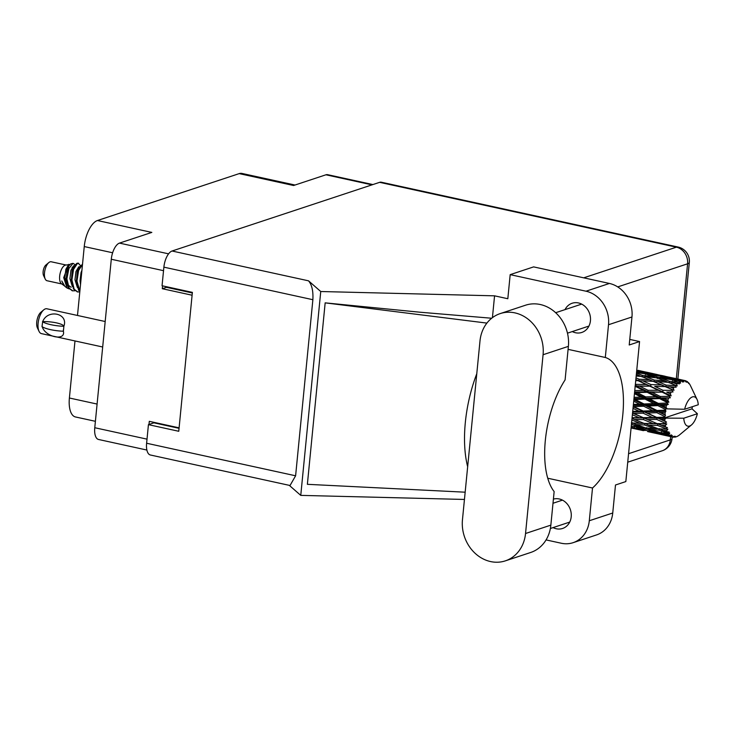 <?xml version="1.0" encoding="UTF-8"?>
<svg xmlns="http://www.w3.org/2000/svg" width="735" height="735" viewBox="0 0 735 735"><rect width="100%" height="100%" fill="white"/><g stroke="black" fill="none" stroke-linecap="round" stroke-linejoin="round"><path stroke-width="1.1" d="M372.884 184.568L327.645 174.682A14.332 6.394 102.3 0 0 325.945 174.792L293.587 185.505L239.206 173.616L97.452 220.528A23.125 10.318 -77.7 0 0 84.249 246.565L77.487 315.462M295.02 185.027L241.944 173.432A23.125 10.318 102.3 0 0 239.206 173.616M74.988 340.948L69.393 398.012A23.125 10.318 102.3 0 0 75.466 416.956L95.403 421.311M97.452 220.528L151.833 232.407L119.474 243.11A14.332 6.394 102.3 0 0 111.288 259.253L94.769 427.724A14.332 6.394 102.3 0 0 98.536 439.475L146.871 450.04M179.092 427.844L149.297 421.33L148.984 424.472M162.573 285.869L162.297 288.708L192.101 295.222M154.249 422.901L154.295 422.423M162.297 288.708L166.477 287.321A2.315 1.029 102.3 0 0 167.056 286.843M65.93 264.986L51.202 261.77A9.711 4.336 102.3 0 0 48.822 262.57L45.901 265.013A6.247 2.784 102.3 0 0 43.126 271.582A6.247 2.784 102.3 0 0 43.585 275.588L45.221 279.024A9.711 4.336 102.3 0 0 47.058 280.742L61.777 283.958M48.822 262.57A9.711 4.336 102.3 0 0 44.513 272.786A9.711 4.336 102.3 0 0 45.221 279.024M69.715 264.554L65.452 265.096A9.711 4.336 102.3 0 0 59.673 276.103A9.711 4.336 102.3 0 0 61.391 283.664L64.211 285.731M65.654 282.157A9.711 4.336 102.3 0 0 66.38 281.11M68.713 264.343L63.697 277.619L67.078 288.046L64.937 286.402L61.758 280.981L64.083 285.685M67.078 288.046L69.2 288.919M66.857 278.822A14.103 6.293 102.3 0 0 66.848 283.875L66.214 278.574L68.732 265.978L70.753 263.874L73.022 263.35L68.925 268.44L66.857 278.822L69.136 288.111L72.673 290.839L74.998 290.757M72.379 267.108L72.168 269.322L72.149 267.476M75.227 264.738L73.022 263.35M66.848 283.875L68.502 287.973L72.361 290.757M80.501 265.565L78.066 263.139L76.807 263.341L74.152 266.401L72.93 269.194L71.277 279.787L73.555 289.075L77.414 291.859M78.691 263.277L77.432 263.479L73.555 269.332L71.911 279.925L74.189 289.213L77.726 291.942L79.803 291.924M82.513 264.233L79.205 267.503L77.983 270.296L76.33 280.889L78.617 290.178L79.83 291.657M82.476 264.591L78.608 270.434L76.964 281.027L79.876 291.179M661.151 412.519L665.23 412.353A28.904 12.899 102.3 0 0 665.12 413.392A28.904 12.899 102.3 0 0 665.028 414.411L657.476 411.416L632.651 412.013M634.075 406.602L643.667 406.207L652.708 410.672L643.198 411.04L633.212 406.345M684.625 380.519A28.904 12.899 102.3 0 0 683.669 380.464L680.187 379.609L684.625 380.519L685.994 381.998L685.608 380.748A28.904 12.899 102.3 0 1 685.865 380.84L686.94 382.329L686.793 381.29L686.104 381.171M682.622 380.574A28.904 12.899 102.3 0 0 682.337 380.629L673.104 379.159L664.982 376.779L682.622 380.574L683.862 381.869L683.669 380.464M681.262 380.96A28.904 12.899 102.3 0 0 680.242 381.428L676.788 380.307L681.262 380.96L682.815 382.081L682.337 380.629M679.14 382.081A28.904 12.899 102.3 0 0 678.846 382.283L669.594 381.327L661.491 378.36L672.01 379.655L680.546 383.11L680.242 381.428M677.743 383.146A28.904 12.899 102.3 0 0 676.724 384.102L673.269 382.742L679.452 383.863L678.846 382.283M675.64 385.269A28.904 12.899 102.3 0 0 675.355 385.609L666.149 385.122L658 381.612L668.501 382.347L677.174 385.994L676.724 384.102M674.307 386.95A28.904 12.899 102.3 0 0 673.343 388.337L669.861 386.766L676.126 387.235L675.355 385.609M672.35 389.936A28.904 12.899 102.3 0 0 672.093 390.386L662.988 390.285L654.72 386.334L665.12 386.601L673.977 390.313L673.343 388.337M671.147 392.132A28.904 12.899 102.3 0 0 670.311 393.859L666.764 392.123L673.021 391.966L672.093 390.386M669.466 395.798A28.904 12.899 102.3 0 0 669.254 396.321L660.315 396.505L651.862 392.233L662.097 392.132L669.466 395.798L671.156 395.816L670.311 393.859M668.482 398.361A28.904 12.899 102.3 0 0 667.821 400.327L664.174 398.471L670.357 397.782L669.254 396.321M667.178 402.468A28.904 12.899 102.3 0 0 667.012 403.046L658.294 403.386L649.593 398.94L659.607 398.6L667.178 402.468L668.878 402.155L667.821 400.327M666.461 405.242A28.904 12.899 102.3 0 0 666.02 407.319L662.272 405.417L666.461 405.242L668.29 404.296L667.012 403.046M665.616 409.542A28.904 12.899 102.3 0 0 665.524 410.139L657.044 410.498L648.068 406.023L657.816 405.601L665.616 409.542L666.158 408.706L667.261 408.88L666.02 407.319M667.261 408.88L684.634 409.257A15.031 6.707 102.3 0 1 697.056 399.472L690.983 386.739M684.634 409.257L698.25 404.755A15.031 6.707 102.3 0 0 697.056 399.472M691.019 386.812L690.073 384.901A28.904 12.899 102.3 0 0 689.43 383.845L689.209 383.826M686.793 381.29A28.904 12.899 102.3 0 1 687.629 381.869L688.787 383.606L688.456 382.641A28.904 12.899 102.3 0 1 688.667 382.871L689.43 383.845M684.377 380.473L669.328 377.193M685.608 380.748L684.625 380.528M665.23 412.353L665.901 411.15L665.524 410.139M664.89 416.58A28.904 12.899 102.3 0 0 664.872 417.149L656.658 417.388L647.379 413.042L656.833 412.693L664.89 416.58L665.506 415.238L665.028 414.411M692.306 406.721L692.333 406.786A28.904 12.899 102.3 0 1 692.012 408.825L665.285 417.664L664.872 417.149M692.012 408.825L697.368 413.713L683.761 418.215A15.031 6.707 102.3 0 0 691.488 424.931A15.031 6.707 102.3 0 0 697.368 413.713M683.761 418.215L632.072 417.939M664.844 419.244A28.904 12.899 102.3 0 0 664.899 421.155L660.903 419.345L664.844 419.244L666.388 417.847M665.046 423.121A28.904 12.899 102.3 0 0 665.101 423.626L657.154 423.636L647.572 419.556L656.713 419.428L665.046 423.121L666.553 422.065L664.899 421.155M665.35 425.482A28.904 12.899 102.3 0 0 665.662 427.127L661.528 425.446L665.35 425.482L666.746 423.948L665.101 423.626M666.066 428.771A28.904 12.899 102.3 0 0 666.195 429.185L658.496 428.836L648.628 425.152L657.485 425.39L666.066 428.771L667.435 427.605L665.662 427.127M666.7 430.673A28.904 12.899 102.3 0 0 667.242 431.941L662.998 430.462L666.7 430.673L667.885 429.148L666.195 429.185M667.894 433.163A28.904 12.899 102.3 0 0 668.078 433.466L660.6 432.676L650.493 429.488L659.074 430.195L667.894 433.163L669.098 431.978L667.242 431.941M668.822 434.495A28.904 12.899 102.3 0 0 669.567 435.313L665.221 434.054L668.822 434.495L669.787 433.09L668.078 433.466M670.412 436.03A28.904 12.899 102.3 0 0 670.651 436.195L653.029 432.29L661.399 433.549L670.412 436.03L671.45 434.918L669.567 435.313M671.569 436.7A28.904 12.899 102.3 0 0 672.47 437.013L668.051 436.011L671.569 436.7L672.323 435.524L670.651 436.195M672.516 436.994L673.462 437.187L674.326 436.232L672.47 437.013M673.462 437.187A28.904 12.899 102.3 0 0 673.738 437.206L675.327 436.287L674.776 437.15A28.904 12.899 102.3 0 0 675.768 436.948L676.852 436.562A28.904 12.899 102.3 0 0 677.146 436.434L678.24 435.827A28.904 12.899 102.3 0 0 679.269 435.12L691.488 424.931M631.411 428.027L643.447 430.664M631.099 427.917L632.504 428.248L631.089 427.954M633.129 428.211L632.504 428.248M674.124 436.976L674.776 437.15M658.514 433.944L670.54 436.581M647.673 431.601L659.598 434.164L647.673 431.601M631.163 427.182L644.567 430.444L631.117 427.706M631.769 426.217L631.255 426.236M634.314 427.632L634.305 426.171M645.955 430.37L644.567 430.444M640.24 429.709L640.966 430.094M649.244 431.647L649.134 430.269M660.223 434.128L659.598 434.164M648.362 431.041L638.136 428.137L646.607 429.111L656.778 432.208L648.362 431.041M631.457 424.242L642.022 427.641L631.273 426.07M631.999 424.279L632.173 422.717L635.922 424.545L644.632 424.995L654.554 428.615L645.918 427.981L635.922 424.545M644.751 427.595L642.022 427.641M636.032 427.035L638.136 428.137M646.607 429.111L646.69 427.586M658.854 432.134L656.778 432.208M651.55 431.509L653.029 432.29M661.399 433.549L661.381 432.088M667.316 435.625L668.051 436.011M631.861 420.062L640.157 423.305L631.411 422.919M644.632 424.995L644.907 423.424L640.157 423.305M657.889 428.615L654.554 428.615M647.82 428.137L650.493 429.488M659.074 430.195L659.249 428.634L662.998 430.462M663.108 432.952L665.221 434.054M644.172 423.433L634.452 419.529L643.447 419.575L653.084 423.608L644.172 423.433M632.385 414.742L639.101 417.7L632.091 417.728M643.447 419.575L643.888 418.05L639.101 417.7M632.017 418.454L634.452 419.529M657.485 425.39L657.843 423.829L645.762 423.47M657.154 423.636L653.084 423.608M644.907 423.424L648.628 425.152M643.244 417.664L633.818 413.428L643.116 413.171L652.459 417.498L643.244 417.664L647.572 419.556M633.01 408.357L638.908 411.187L632.716 411.389M643.116 413.171L643.704 411.793L638.908 411.187M632.559 412.941L633.818 413.428M656.713 419.428L657.237 417.967L652.459 417.498M666.746 423.948L657.843 423.829L661.528 425.446M633.717 401.2L639.597 404.167L633.395 404.434M643.667 406.207L644.365 405.049L633.304 405.408M644.016 403.984L635.187 399.5L645.064 399.105L653.819 403.57L644.016 403.984L644.365 405.049L639.597 404.167M643.198 411.04L643.704 411.793L647.379 413.042M656.833 412.693L657.476 411.416L652.708 410.672M656.658 417.388L660.903 419.345M666.268 417.811L665.285 417.664M634.452 393.666L641.122 397.084L634.094 397.35M645.064 399.105L645.826 398.251L633.965 398.6M645.67 396.928L637.098 392.554L647.223 392.315L655.73 396.624L645.67 396.928L645.826 398.251L641.122 397.084M633.91 399.215L635.187 399.5M657.816 405.601L658.551 404.59L644.365 405.049L648.068 406.023M658.294 403.386L658.551 404.59L653.819 403.57M657.044 410.498L657.476 411.416L633.846 399.858M665.901 411.15L657.476 411.416L665.506 415.238M635.729 380.611L638.044 380.684L646.249 384.488L635.904 384.368L635.784 385.912L635.012 386.215L643.391 390.386L634.755 390.551M650.006 386.261L658.312 390.276L648.031 390.322L639.68 386.206L650.751 386.16L635.215 385.912M647.223 392.315L648.004 391.819L635.233 385.728M648.031 390.322L648.004 391.819L634.617 391.985M662.097 392.132L648.004 391.819L643.391 390.386M634.599 392.196L637.098 392.554M659.607 398.6L660.379 397.929L645.826 398.251L649.593 398.94M660.315 396.505L660.379 397.929L655.73 396.624M668.29 404.296L658.551 404.59L662.272 405.417M635.904 384.368L635.389 384.12M638.044 380.684L635.83 379.618M650.971 384.589L642.776 380.849L653.231 381.336L661.408 384.919L650.971 384.589L650.751 386.16L646.249 384.488M635.242 385.654L639.68 386.206M662.988 390.285L662.86 391.829L658.312 390.276M670.357 397.782L660.379 397.929L648.004 391.819L651.862 392.233M668.878 402.155L660.379 397.929L664.174 398.471M653.231 381.336L654.655 381.934M636.179 376.044L641.416 376.43L649.529 379.765L639.064 379.205L636.005 377.863M636.335 374.437L637.732 374.979L636.299 374.859M640.837 376.384L637.732 374.979M639.064 379.205L638.752 380.776L642.776 380.849M654.306 380.078L646.184 376.825L656.704 377.836L664.826 380.895L654.306 380.078L653.902 381.621L649.529 379.765M660.149 386.454L654.72 386.334M665.12 386.601L661.408 384.919M673.021 391.966L666.764 392.123M636.51 372.682L644.935 373.738L653.029 376.504L642.509 375.41L636.464 373.178M636.666 371.12L641.242 372.544L636.583 371.901M643.189 373.509L641.242 372.544M642.509 375.41L642.032 376.917L646.184 376.825M655.556 377.716L653.029 376.504M667.922 382.301L664.826 380.895M666.149 385.122L665.837 386.693L653.902 381.621L658 381.612M673.977 390.313L665.837 386.693L669.861 386.766M657.807 377.073L649.703 374.391L660.205 375.98L668.336 378.461L657.807 377.073L657.255 378.497M646.019 373.242L637.879 370.863L656.511 374.933L646.019 373.242L645.404 374.574M638.008 370.321L644.641 371.846L636.74 370.321M645.275 372.176L644.641 371.846M636.685 370.927L637.879 370.863M657.825 375.603L656.511 374.933M647.259 374.51L649.703 374.391M670.274 379.425L668.336 378.461M658.441 378.47L661.491 378.36M669.594 381.327L669.107 382.834L673.269 382.742M661.27 375.769L653.103 373.692L671.735 377.762L661.27 375.769L660.6 376.981M657.283 374.556L642.234 371.276M652.175 373.748L653.103 373.692M671.735 377.762L672.369 378.093M663.218 376.88L664.982 376.779M673.104 379.159L672.488 380.491M674.335 380.427L676.788 380.307M680.187 379.609L679.259 379.664M74.557 265.574L73.665 265.758L70.927 270.37L69.926 278.666L72.324 286.429M81.916 270.333L81.034 272.575L80.032 280.88L80.528 284.463M74.152 266.401L72.186 270.645L71.323 281.055M69.494 264.471L68.612 264.655L65.874 269.267L64.873 277.564L67.271 285.327M79.674 266.695L78.719 266.86L75.981 271.472L74.979 279.778L77.386 287.532M68.732 265.978L67.133 269.543L66.224 279.079M67.418 283.738L68.19 285.134L71.13 287.302M79.205 267.503L77.248 271.748L76.376 282.157M671.156 395.816L635.839 379.508M667.141 408.853L634.553 392.628M666.553 422.065L633.166 406.822M651.026 421.045L632.541 413.116M102.689 347.003L41.472 333.626A12.715 5.678 -77.7 0 1 39.065 331.375A12.715 5.678 -77.7 0 1 38.128 323.207A12.715 5.678 -77.7 0 1 43.769 309.83A12.715 5.678 -77.7 0 1 46.902 308.783L105.188 321.517M42.676 321.618C47.656 308.755 68.686 313.321 63.871 326.248L63.642 328.784L63.871 326.248A14.332 3.28 -174.4 0 0 42.676 321.618L42.005 326.606A18.614 4.254 5.6 0 0 63.201 331.237L63.385 331.173C65.911 341.573 44.872 336.979 42.189 326.542M39.065 331.375L37.43 327.939A9.252 4.125 -77.7 0 1 36.75 322.003A9.252 4.125 -77.7 0 1 40.857 312.274L43.769 309.83M63.688 326.312A18.614 4.254 -174.4 0 1 42.492 321.682M63.201 331.237L63.642 328.784L63.394 331.173M462.462 519.728A36.07 31.21 -108.3 0 0 490.576 561.568A36.07 31.21 -108.3 0 0 505.331 560.86A36.07 31.21 -108.3 0 0 525.543 533.509L543.073 354.729A36.07 31.21 -108.3 0 0 500.204 313.597A36.07 31.21 -108.3 0 0 479.992 340.957L462.462 519.728M553.069 527.601A15.38 13.303 -108.3 0 0 556.303 528.768A15.38 13.303 -108.3 0 0 562.587 528.465A15.38 13.303 -108.3 0 0 571.178 513.232A15.38 13.303 -108.3 0 0 559.225 498.973A15.38 13.303 -108.3 0 0 553.4 499.12M572.289 331.577A15.38 13.303 -108.3 0 0 575.523 332.744A15.38 13.303 -108.3 0 0 581.808 332.44A15.38 13.303 -108.3 0 0 590.398 317.208A15.38 13.303 -108.3 0 0 578.445 302.949A15.38 13.303 -108.3 0 0 572.152 303.243A15.38 13.303 -108.3 0 0 565.022 309.619M505.331 560.86L530.652 552.49A36.07 31.21 -108.3 0 0 550.855 525.13L554.144 491.586A70.294 31.366 102.3 0 1 565.096 379.903L568.385 346.36A36.07 31.21 -108.3 0 0 525.516 305.218L500.204 313.597M585.997 291.207L510.182 274.642L533.628 266.888L609.434 283.453A28.904 25.008 71.7 0 1 631.962 316.978L608.516 324.732A28.904 25.008 -108.3 0 0 585.997 291.207L609.434 283.453M546.068 539.913L561.283 543.238A28.904 25.008 -108.3 0 0 573.107 542.678A28.904 25.008 -108.3 0 0 589.295 520.757L612.742 513.002L615.489 484.999L625.834 481.572L639.56 341.554L629.215 344.981L631.962 316.978M612.742 513.002A28.904 25.008 71.7 0 1 596.554 534.924L573.107 542.678M589.295 520.757L592.511 488.003L547.722 478.219M491.678 318.237L419.896 312.21L325.164 302.857L307.377 484.319L465.163 492.193M492.422 317.667L494.563 295.828L507.821 298.732L510.182 274.642M289.278 485.339L300.762 495.381L320.745 291.519L494.563 295.828M300.762 495.381L464.456 499.451M568.091 349.355L605.309 357.486L608.516 324.732M583.728 277.83L676.411 247.171L379.627 182.335L172.064 251.012L308.525 280.825L320.745 291.519M379.627 182.335A14.332 6.394 -77.7 0 1 381.327 182.216L678.111 247.052A14.332 6.394 102.3 0 0 676.411 247.171A14.332 12.403 71.7 0 1 687.583 263.801L617.731 286.907M146.614 443.242L295.608 475.793L290.04 485.504L150.372 454.993A14.332 6.394 -77.7 0 1 146.614 443.242L148.433 424.646L178.761 431.28L192.377 292.374L162.049 285.75L163.877 267.154A14.332 6.394 -77.7 0 1 172.064 251.012M148.433 424.646L153.937 422.827L179.046 428.312M295.608 475.793L312.871 299.705L163.877 267.154M308.525 280.825C311.879 284.721 313.331 291.014 312.871 299.705M592.511 488.003A70.294 31.366 102.3 0 0 622.793 414.843A70.294 31.366 102.3 0 0 605.309 357.486M639.56 341.554L629.766 339.414M476.776 373.738A86.712 38.689 102.3 0 0 467.662 466.734M325.164 302.857L486.892 323.097M325.945 174.792L372.002 184.862M119.474 243.11L168.591 253.841M111.288 259.253L163.528 270.673M94.769 427.724L147.018 439.144M166.477 287.321L192.322 292.971M112.63 252.766L84.249 246.565M97.094 404.057L69.393 398.012M628.563 453.697L670.32 439.879L670.642 436.608M676.319 378.69L687.583 263.801A14.332 3.28 -174.4 0 0 689.311 262.459A14.332 14.332 0 0 0 678.111 247.052M670.32 439.879A14.332 12.403 71.7 0 1 662.281 450.757A14.332 14.332 0 0 0 672.047 438.547A14.332 3.28 -174.4 0 1 670.32 439.879M568.385 346.36L543.073 354.729M550.855 525.13L525.543 533.509M72.039 290.702L72.673 290.839M77.092 291.804L77.726 291.942M673.563 378.093L680.141 379.526M635.637 428.974L639.22 429.754M662.731 434.89L666.305 435.671M661.518 375.456L665.101 376.246M646.469 372.176L653.066 373.61M66.26 279.805L66.168 278.464M550.377 528.493L569.717 522.089M567.466 333.166L588.937 326.064M555.66 312.715L581.679 304.106M552.996 503.264L562.459 500.14M627.736 462.186L662.281 450.757M672.047 438.547L672.203 436.957M677.881 379.03L689.311 262.459"/></g></svg>
